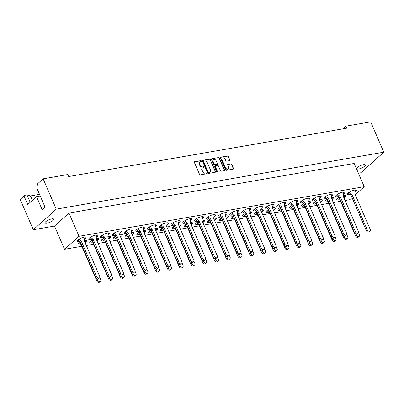 <?xml version="1.0" encoding="UTF-8"?>
<svg xmlns="http://www.w3.org/2000/svg" width="404" height="404" viewBox="0 0 404 404"><rect width="100%" height="100%" fill="white"/><g stroke="black" fill="none" stroke-linecap="round" stroke-linejoin="round"><path stroke-width="0.61" d="M201.414 161.029A0.525 0.384 48.1 0 0 200.813 160.641L194.678 161.706A0.747 0.545 48.1 0 0 194.385 162.464L199.505 174.296A0.747 0.545 48.1 0 0 200.369 174.851L206.5 173.786A0.525 0.384 48.1 0 0 206.101 172.867L205.308 173.003A2.389 1.747 48.1 0 1 202.55 171.22L202.126 170.236A2.389 1.747 48.1 0 1 202.374 168.135A2.389 1.747 48.1 0 1 203.061 167.811L203.853 167.675A0.525 0.384 48.1 0 0 203.454 166.751L202.662 166.892A2.389 1.747 48.1 0 1 199.904 165.11L199.48 164.125A2.389 1.747 48.1 0 1 199.727 162.024A2.389 1.747 48.1 0 1 200.414 161.701L201.212 161.56A0.525 0.384 48.1 0 0 201.414 161.029M201.243 161.555A0.525 0.384 48.1 0 0 200.616 160.812L194.486 161.883A0.747 0.545 48.1 0 0 194.38 161.913M206.53 173.776A0.525 0.384 48.1 0 0 205.909 173.038L205.308 173.003M203.889 167.665A0.525 0.384 48.1 0 0 203.262 166.928L202.662 166.892M39.511 194.364L30.477 195.935L26.977 194.895A1.848 0.525 156.6 0 0 26.376 194.9A1.848 0.525 156.6 0 0 24.013 195.991L20.2 199.409L33.325 229.74L54.495 226.058L68.973 213.059L354.177 163.463L364.226 186.693L79.027 236.295L68.973 213.059M358.661 169.013A4.757 1.348 -23.4 0 1 356.707 168.736A4.757 1.348 -23.4 0 1 358.752 166.514A4.757 1.348 -23.4 0 1 363.484 164.681A4.757 1.348 -23.4 0 1 365.438 164.958A4.757 1.348 -23.4 0 1 363.393 167.175A4.757 1.348 -23.4 0 1 358.661 169.013M46.995 223.21A4.757 1.348 -23.4 0 1 45.046 222.932A4.757 1.348 -23.4 0 1 47.091 220.715A4.757 1.348 -23.4 0 1 51.823 218.877A4.757 1.348 -23.4 0 1 53.772 219.16A4.757 1.348 -23.4 0 1 51.732 221.377A4.757 1.348 -23.4 0 1 46.995 223.21M109.247 238.466A4.944 1.404 156.6 0 0 110.59 236.673A4.944 1.404 156.6 0 0 108.56 236.38A4.944 1.404 156.6 0 0 107.893 236.522M108.418 232.977L107.838 236.759L123.195 272.24A1.904 1.389 -131.9 0 1 122.993 273.912L122.069 274.745A1.904 1.389 -131.9 0 1 119.326 273.584L103.974 238.102A4.944 1.404 156.6 0 0 101.51 240.597A4.944 1.404 156.6 0 0 103.54 240.89A4.944 1.404 156.6 0 0 104.197 240.749M121.008 236.421A4.944 1.404 156.6 0 0 122.346 234.628A4.944 1.404 156.6 0 0 120.321 234.335A4.944 1.404 156.6 0 0 119.65 234.477M120.175 230.931L119.599 234.714L134.956 270.195A1.904 1.389 -131.9 0 1 134.754 271.867L133.83 272.7A1.904 1.389 -131.9 0 1 131.088 271.538L115.731 236.057A4.944 1.404 156.6 0 0 113.272 238.552A4.944 1.404 156.6 0 0 115.302 238.845A4.944 1.404 156.6 0 0 115.953 238.703M132.77 234.376A4.944 1.404 156.6 0 0 134.108 232.583A4.944 1.404 156.6 0 0 132.083 232.29A4.944 1.404 156.6 0 0 131.411 232.431M131.936 228.886L131.361 232.669L146.718 268.15A1.904 1.389 -131.9 0 1 146.516 269.821L145.591 270.655A1.904 1.389 -131.9 0 1 142.849 269.493L127.492 234.012A4.944 1.404 156.6 0 0 125.033 236.507A4.944 1.404 156.6 0 0 127.063 236.8A4.944 1.404 156.6 0 0 127.715 236.658M144.531 232.33A4.944 1.404 156.6 0 0 145.869 230.538A4.944 1.404 156.6 0 0 143.839 230.245A4.944 1.404 156.6 0 0 143.173 230.386M143.698 226.841L143.122 230.623L158.479 266.105A1.904 1.389 -131.9 0 1 158.277 267.776L157.348 268.609A1.904 1.389 -131.9 0 1 154.611 267.448L139.254 231.967A4.944 1.404 156.6 0 0 136.794 234.461A4.944 1.404 156.6 0 0 138.819 234.754A4.944 1.404 156.6 0 0 139.476 234.613M156.292 230.285A4.944 1.404 156.6 0 0 157.631 228.487A4.944 1.404 156.6 0 0 155.601 228.199A4.944 1.404 156.6 0 0 154.934 228.341M155.459 224.796L154.883 228.578L170.236 264.059A1.904 1.389 -131.9 0 1 170.039 265.731L169.109 266.564A1.904 1.389 -131.9 0 1 166.372 265.403L151.015 229.921A4.944 1.404 156.6 0 0 148.556 232.416A4.944 1.404 156.6 0 0 150.581 232.709A4.944 1.404 156.6 0 0 151.237 232.568M168.054 228.24A4.944 1.404 156.6 0 0 169.392 226.442A4.944 1.404 156.6 0 0 167.362 226.154A4.944 1.404 156.6 0 0 166.695 226.296M162.772 227.871A4.944 1.404 156.6 0 0 160.317 230.371A4.944 1.404 156.6 0 0 162.342 230.664A4.944 1.404 156.6 0 0 162.999 230.522M179.81 226.195A4.944 1.404 156.6 0 0 181.154 224.397A4.944 1.404 156.6 0 0 179.124 224.109A4.944 1.404 156.6 0 0 178.457 224.25M178.982 220.705L178.406 224.488L193.758 259.969A1.904 1.389 -131.9 0 1 193.561 261.641L192.632 262.474A1.904 1.389 -131.9 0 1 189.89 261.312L174.538 225.831A4.944 1.404 156.6 0 0 172.074 228.326A4.944 1.404 156.6 0 0 174.104 228.619A4.944 1.404 156.6 0 0 174.76 228.477M191.572 224.149A4.944 1.404 156.6 0 0 192.915 222.352A4.944 1.404 156.6 0 0 190.885 222.064A4.944 1.404 156.6 0 0 190.218 222.205M190.744 218.66L190.163 222.442L205.52 257.924A1.904 1.389 -131.9 0 1 205.323 259.595L204.394 260.429A1.904 1.389 -131.9 0 1 201.652 259.267L186.3 223.781A4.944 1.404 156.6 0 0 183.835 226.28A4.944 1.404 156.6 0 0 185.865 226.568A4.944 1.404 156.6 0 0 186.522 226.432M203.333 222.104A4.944 1.404 156.6 0 0 204.677 220.306A4.944 1.404 156.6 0 0 202.646 220.018A4.944 1.404 156.6 0 0 201.98 220.16M202.505 216.615L201.924 220.397L217.281 255.878A1.904 1.389 -131.9 0 1 217.079 257.55L216.155 258.383A1.904 1.389 -131.9 0 1 213.413 257.222L198.061 221.735A4.944 1.404 156.6 0 0 195.597 224.235A4.944 1.404 156.6 0 0 197.627 224.523A4.944 1.404 156.6 0 0 198.283 224.387M215.095 220.059A4.944 1.404 156.6 0 0 216.433 218.261A4.944 1.404 156.6 0 0 214.408 217.973A4.944 1.404 156.6 0 0 213.741 218.115M214.261 214.569L213.686 218.347L229.043 253.833A1.904 1.389 -131.9 0 1 228.841 255.505L227.917 256.338A1.904 1.389 -131.9 0 1 225.174 255.177L209.817 219.69A4.944 1.404 156.6 0 0 207.358 222.19A4.944 1.404 156.6 0 0 209.388 222.478A4.944 1.404 156.6 0 0 210.04 222.341M226.856 218.014A4.944 1.404 156.6 0 0 228.194 216.216A4.944 1.404 156.6 0 0 226.169 215.928A4.944 1.404 156.6 0 0 225.498 216.069M226.023 212.524L225.447 216.302L240.804 251.788A1.904 1.389 -131.9 0 1 240.602 253.459L239.678 254.293A1.904 1.389 -131.9 0 1 236.936 253.131L221.579 217.645A4.944 1.404 156.6 0 0 219.119 220.145A4.944 1.404 156.6 0 0 221.15 220.433A4.944 1.404 156.6 0 0 221.801 220.296M238.618 215.968A4.944 1.404 156.6 0 0 239.956 214.171A4.944 1.404 156.6 0 0 237.931 213.883A4.944 1.404 156.6 0 0 237.259 214.024M237.784 210.479L237.209 214.256L252.566 249.743A1.904 1.389 -131.9 0 1 252.364 251.414L251.439 252.248A1.904 1.389 -131.9 0 1 248.697 251.086L233.34 215.6A4.944 1.404 156.6 0 0 230.881 218.099A4.944 1.404 156.6 0 0 232.911 218.387A4.944 1.404 156.6 0 0 233.562 218.251M250.379 213.923A4.944 1.404 156.6 0 0 251.717 212.125A4.944 1.404 156.6 0 0 249.687 211.837A4.944 1.404 156.6 0 0 249.021 211.979M249.546 208.434L248.97 212.211L264.322 247.697A1.904 1.389 -131.9 0 1 264.125 249.369L263.196 250.202A1.904 1.389 -131.9 0 1 260.459 249.041L245.102 213.554A4.944 1.404 156.6 0 0 242.642 216.054A4.944 1.404 156.6 0 0 244.667 216.342A4.944 1.404 156.6 0 0 245.324 216.206M262.14 211.878A4.944 1.404 156.6 0 0 263.479 210.08A4.944 1.404 156.6 0 0 261.449 209.792A4.944 1.404 156.6 0 0 260.782 209.934M261.307 206.388L260.731 210.166L276.084 245.652A1.904 1.389 -131.9 0 1 275.887 247.324L274.957 248.157A1.904 1.389 -131.9 0 1 272.22 246.996L256.863 211.509A4.944 1.404 156.6 0 0 254.404 214.009A4.944 1.404 156.6 0 0 256.429 214.297A4.944 1.404 156.6 0 0 257.085 214.16M273.902 209.833A4.944 1.404 156.6 0 0 275.24 208.035A4.944 1.404 156.6 0 0 273.21 207.747A4.944 1.404 156.6 0 0 272.543 207.888M268.62 209.464A4.944 1.404 156.6 0 0 266.16 211.964A4.944 1.404 156.6 0 0 268.19 212.252A4.944 1.404 156.6 0 0 268.847 212.115M285.658 207.787A4.944 1.404 156.6 0 0 287.002 205.989A4.944 1.404 156.6 0 0 284.971 205.702A4.944 1.404 156.6 0 0 284.305 205.843M284.83 202.298L284.254 206.075L299.606 241.562A1.904 1.389 -131.9 0 1 299.409 243.233L298.48 244.061A1.904 1.389 -131.9 0 1 295.738 242.905L280.386 207.419A4.944 1.404 156.6 0 0 277.922 209.918A4.944 1.404 156.6 0 0 279.952 210.206A4.944 1.404 156.6 0 0 280.608 210.07M297.42 205.742A4.944 1.404 156.6 0 0 298.763 203.944A4.944 1.404 156.6 0 0 296.733 203.656A4.944 1.404 156.6 0 0 296.066 203.798M296.592 200.253L296.011 204.03L311.368 239.516A1.904 1.389 -131.9 0 1 311.166 241.188L310.242 242.016A1.904 1.389 -131.9 0 1 307.5 240.86L292.148 205.373A4.944 1.404 156.6 0 0 289.683 207.873A4.944 1.404 156.6 0 0 291.713 208.161A4.944 1.404 156.6 0 0 292.37 208.025M309.181 203.697A4.944 1.404 156.6 0 0 310.524 201.899A4.944 1.404 156.6 0 0 308.494 201.611A4.944 1.404 156.6 0 0 307.828 201.753M308.353 198.207L307.772 201.985L323.129 237.471A1.904 1.389 -131.9 0 1 322.927 239.143L322.003 239.971A1.904 1.389 -131.9 0 1 319.261 238.814L303.909 203.328A4.944 1.404 156.6 0 0 301.445 205.828A4.944 1.404 156.6 0 0 303.475 206.116A4.944 1.404 156.6 0 0 304.131 205.979M320.943 201.652A4.944 1.404 156.6 0 0 322.281 199.854A4.944 1.404 156.6 0 0 320.256 199.566A4.944 1.404 156.6 0 0 319.589 199.707M320.109 196.162L319.534 199.94L334.891 235.426A1.904 1.389 -131.9 0 1 334.689 237.097L333.765 237.926A1.904 1.389 -131.9 0 1 331.022 236.769L315.665 201.283A4.944 1.404 156.6 0 0 313.206 203.783A4.944 1.404 156.6 0 0 315.236 204.071A4.944 1.404 156.6 0 0 315.888 203.934M332.704 199.606A4.944 1.404 156.6 0 0 334.042 197.809A4.944 1.404 156.6 0 0 332.017 197.521A4.944 1.404 156.6 0 0 331.346 197.662M331.871 194.117L331.295 197.894L346.652 233.381A1.904 1.389 -131.9 0 1 346.45 235.052L345.526 235.88A1.904 1.389 -131.9 0 1 342.784 234.724L327.427 199.238A4.944 1.404 156.6 0 0 324.968 201.737A4.944 1.404 156.6 0 0 326.998 202.025A4.944 1.404 156.6 0 0 327.649 201.889M344.466 197.561A4.944 1.404 156.6 0 0 345.804 195.763A4.944 1.404 156.6 0 0 343.774 195.475A4.944 1.404 156.6 0 0 343.107 195.617M343.632 192.072L343.057 195.849L358.414 231.335A1.904 1.389 -131.9 0 1 358.212 233.007L357.288 233.835A1.904 1.389 -131.9 0 1 354.545 232.679L339.188 197.192A4.944 1.404 156.6 0 0 336.729 199.692A4.944 1.404 156.6 0 0 338.759 199.98A4.944 1.404 156.6 0 0 339.411 199.844M97.485 240.511A4.944 1.404 156.6 0 0 98.828 238.719A4.944 1.404 156.6 0 0 96.798 238.426A4.944 1.404 156.6 0 0 96.132 238.567M96.657 235.022L96.076 238.804L111.433 274.286A1.904 1.389 -131.9 0 1 111.231 275.957L110.307 276.791A1.904 1.389 -131.9 0 1 107.565 275.629L92.213 240.148A4.944 1.404 156.6 0 0 89.749 242.642A4.944 1.404 156.6 0 0 91.779 242.935A4.944 1.404 156.6 0 0 92.435 242.794M85.724 242.557A4.944 1.404 156.6 0 0 87.067 240.764A4.944 1.404 156.6 0 0 85.037 240.471A4.944 1.404 156.6 0 0 84.37 240.612M84.896 237.067L84.315 240.85L99.672 276.331A1.904 1.389 -131.9 0 1 99.475 278.002L98.546 278.836A1.904 1.389 -131.9 0 1 95.804 277.674L80.452 242.193A4.944 1.404 156.6 0 0 77.987 244.688A4.944 1.404 156.6 0 0 80.017 244.981A4.944 1.404 156.6 0 0 80.674 244.839M108.196 235.153A4.944 1.404 156.6 0 0 109.535 233.361A4.944 1.404 156.6 0 0 107.504 233.073A4.944 1.404 156.6 0 0 102.581 234.982A4.944 1.404 156.6 0 0 100.455 237.289A4.944 1.404 156.6 0 0 102.485 237.577A4.944 1.404 156.6 0 0 103.136 237.441M119.958 233.108A4.944 1.404 156.6 0 0 121.296 231.315A4.944 1.404 156.6 0 0 119.266 231.027A4.944 1.404 156.6 0 0 114.342 232.936A4.944 1.404 156.6 0 0 112.216 235.244A4.944 1.404 156.6 0 0 114.246 235.532A4.944 1.404 156.6 0 0 114.898 235.396M131.719 231.063A4.944 1.404 156.6 0 0 133.057 229.27A4.944 1.404 156.6 0 0 131.027 228.982A4.944 1.404 156.6 0 0 126.104 230.891A4.944 1.404 156.6 0 0 123.978 233.199A4.944 1.404 156.6 0 0 126.008 233.487A4.944 1.404 156.6 0 0 126.659 233.35M143.481 229.018A4.944 1.404 156.6 0 0 144.814 227.225A4.944 1.404 156.6 0 0 142.789 226.937A4.944 1.404 156.6 0 0 137.865 228.846A4.944 1.404 156.6 0 0 135.739 231.154A4.944 1.404 156.6 0 0 137.769 231.442A4.944 1.404 156.6 0 0 138.421 231.305M155.242 226.972A4.944 1.404 156.6 0 0 156.575 225.179A4.944 1.404 156.6 0 0 154.55 224.892A4.944 1.404 156.6 0 0 149.626 226.801A4.944 1.404 156.6 0 0 147.5 229.108A4.944 1.404 156.6 0 0 149.531 229.396A4.944 1.404 156.6 0 0 150.182 229.26M167.004 224.927A4.944 1.404 156.6 0 0 168.337 223.134A4.944 1.404 156.6 0 0 166.312 222.846A4.944 1.404 156.6 0 0 161.388 224.755A4.944 1.404 156.6 0 0 159.262 227.063A4.944 1.404 156.6 0 0 161.292 227.351A4.944 1.404 156.6 0 0 161.943 227.215M178.765 222.882A4.944 1.404 156.6 0 0 180.098 221.089A4.944 1.404 156.6 0 0 178.068 220.801A4.944 1.404 156.6 0 0 173.149 222.71A4.944 1.404 156.6 0 0 171.023 225.018A4.944 1.404 156.6 0 0 173.048 225.306A4.944 1.404 156.6 0 0 173.7 225.169M190.526 220.837A4.944 1.404 156.6 0 0 191.86 219.044A4.944 1.404 156.6 0 0 189.829 218.756A4.944 1.404 156.6 0 0 184.906 220.665A4.944 1.404 156.6 0 0 182.785 222.973A4.944 1.404 156.6 0 0 184.81 223.261A4.944 1.404 156.6 0 0 185.461 223.124M202.283 218.791A4.944 1.404 156.6 0 0 203.621 216.999A4.944 1.404 156.6 0 0 201.591 216.711A4.944 1.404 156.6 0 0 196.667 218.62A4.944 1.404 156.6 0 0 194.541 220.927A4.944 1.404 156.6 0 0 196.571 221.215A4.944 1.404 156.6 0 0 197.223 221.079M214.044 216.746A4.944 1.404 156.6 0 0 215.382 214.953A4.944 1.404 156.6 0 0 213.352 214.665A4.944 1.404 156.6 0 0 208.429 216.574A4.944 1.404 156.6 0 0 206.303 218.882A4.944 1.404 156.6 0 0 208.333 219.17A4.944 1.404 156.6 0 0 208.984 219.034M225.806 214.701A4.944 1.404 156.6 0 0 227.144 212.908A4.944 1.404 156.6 0 0 225.114 212.62A4.944 1.404 156.6 0 0 220.19 214.529A4.944 1.404 156.6 0 0 218.064 216.837A4.944 1.404 156.6 0 0 220.094 217.125A4.944 1.404 156.6 0 0 220.746 216.988M237.567 212.656A4.944 1.404 156.6 0 0 238.905 210.863A4.944 1.404 156.6 0 0 236.875 210.575A4.944 1.404 156.6 0 0 231.952 212.484A4.944 1.404 156.6 0 0 229.826 214.792A4.944 1.404 156.6 0 0 231.856 215.079A4.944 1.404 156.6 0 0 232.507 214.943M249.329 210.61A4.944 1.404 156.6 0 0 250.662 208.817A4.944 1.404 156.6 0 0 248.637 208.53A4.944 1.404 156.6 0 0 243.713 210.439A4.944 1.404 156.6 0 0 241.587 212.746A4.944 1.404 156.6 0 0 243.617 213.034A4.944 1.404 156.6 0 0 244.268 212.898M261.09 208.565A4.944 1.404 156.6 0 0 262.423 206.772A4.944 1.404 156.6 0 0 260.398 206.484A4.944 1.404 156.6 0 0 255.474 208.393A4.944 1.404 156.6 0 0 253.348 210.701A4.944 1.404 156.6 0 0 255.379 210.989A4.944 1.404 156.6 0 0 256.03 210.853M272.851 206.52A4.944 1.404 156.6 0 0 274.185 204.727A4.944 1.404 156.6 0 0 272.155 204.439A4.944 1.404 156.6 0 0 267.236 206.348A4.944 1.404 156.6 0 0 265.11 208.656A4.944 1.404 156.6 0 0 267.14 208.944A4.944 1.404 156.6 0 0 267.791 208.807M284.613 204.474A4.944 1.404 156.6 0 0 285.946 202.682A4.944 1.404 156.6 0 0 283.916 202.394A4.944 1.404 156.6 0 0 278.992 204.303A4.944 1.404 156.6 0 0 276.871 206.611A4.944 1.404 156.6 0 0 278.896 206.898A4.944 1.404 156.6 0 0 279.548 206.762M296.369 202.429A4.944 1.404 156.6 0 0 297.708 200.637A4.944 1.404 156.6 0 0 295.678 200.349A4.944 1.404 156.6 0 0 290.754 202.258A4.944 1.404 156.6 0 0 288.633 204.565A4.944 1.404 156.6 0 0 290.658 204.853A4.944 1.404 156.6 0 0 291.309 204.717M308.131 200.384A4.944 1.404 156.6 0 0 309.469 198.591A4.944 1.404 156.6 0 0 307.439 198.303A4.944 1.404 156.6 0 0 302.515 200.212A4.944 1.404 156.6 0 0 300.389 202.52A4.944 1.404 156.6 0 0 302.419 202.808A4.944 1.404 156.6 0 0 303.071 202.672M319.892 198.339A4.944 1.404 156.6 0 0 321.231 196.546A4.944 1.404 156.6 0 0 319.2 196.258A4.944 1.404 156.6 0 0 314.277 198.167A4.944 1.404 156.6 0 0 312.151 200.475A4.944 1.404 156.6 0 0 314.181 200.763A4.944 1.404 156.6 0 0 314.832 200.626M331.654 196.293A4.944 1.404 156.6 0 0 332.992 194.501A4.944 1.404 156.6 0 0 330.962 194.213A4.944 1.404 156.6 0 0 326.038 196.122A4.944 1.404 156.6 0 0 323.912 198.43A4.944 1.404 156.6 0 0 325.942 198.718A4.944 1.404 156.6 0 0 326.594 198.581M343.415 194.248A4.944 1.404 156.6 0 0 344.753 192.456A4.944 1.404 156.6 0 0 342.723 192.168A4.944 1.404 156.6 0 0 337.8 194.077A4.944 1.404 156.6 0 0 335.674 196.384A4.944 1.404 156.6 0 0 337.704 196.672A4.944 1.404 156.6 0 0 338.355 196.536M355.177 192.203A4.944 1.404 156.6 0 0 356.51 190.41A4.944 1.404 156.6 0 0 354.485 190.122A4.944 1.404 156.6 0 0 349.561 192.031A4.944 1.404 156.6 0 0 347.435 194.339A4.944 1.404 156.6 0 0 349.465 194.627A4.944 1.404 156.6 0 0 350.116 194.491M96.435 237.198A4.944 1.404 156.6 0 0 97.773 235.406A4.944 1.404 156.6 0 0 95.743 235.118A4.944 1.404 156.6 0 0 90.819 237.027A4.944 1.404 156.6 0 0 88.698 239.335A4.944 1.404 156.6 0 0 90.723 239.623A4.944 1.404 156.6 0 0 91.375 239.486M84.678 239.244A4.944 1.404 156.6 0 0 86.012 237.451A4.944 1.404 156.6 0 0 83.982 237.163A4.944 1.404 156.6 0 0 79.058 239.072A4.944 1.404 156.6 0 0 76.937 241.38A4.944 1.404 156.6 0 0 78.962 241.668A4.944 1.404 156.6 0 0 79.613 241.531M210.403 159.681A0.747 0.545 48.1 0 0 209.54 159.126L202.732 160.307A0.747 0.545 48.1 0 0 202.439 161.065L207.555 172.892A0.747 0.545 48.1 0 0 208.419 173.452L215.231 172.266A0.747 0.545 48.1 0 0 215.524 171.508L210.211 159.853A0.747 0.545 48.1 0 0 209.348 159.297L202.535 160.479A0.747 0.545 48.1 0 0 202.434 160.509M345.976 126.154L346.849 128.164L68.7 176.538L67.832 174.528L43.137 178.826L56.262 209.151L383.8 152.192L370.675 121.862L345.976 126.154L342.996 128.836M229.497 160.635A0.747 0.545 48.1 0 0 229.79 159.878L228.356 156.56A0.747 0.545 48.1 0 0 227.492 156L220.68 157.186A0.747 0.545 48.1 0 0 220.387 157.944L225.508 169.771A0.747 0.545 48.1 0 0 226.371 170.326L233.179 169.145A0.747 0.545 48.1 0 0 233.472 168.387L231.739 164.377A0.747 0.545 48.1 0 0 230.876 163.822L227.962 164.327A0.747 0.545 48.1 0 0 227.669 165.084L228.528 167.074A2 1.459 48.1 0 1 228.321 168.827A2 1.459 48.1 0 1 225.442 167.609L222.074 159.822A2 1.459 48.1 0 1 222.281 158.07A2 1.459 48.1 0 1 225.159 159.287L225.72 160.585A0.747 0.545 48.1 0 0 226.583 161.14L229.497 160.635M211.706 158.747L218.519 157.56A0.747 0.545 48.1 0 1 219.377 158.121L224.498 169.948A0.747 0.545 48.1 0 1 224.205 170.705L221.291 171.21A0.747 0.545 48.1 0 1 220.427 170.655L218.352 165.857A0.747 0.545 48.1 0 0 217.493 165.302L215.559 165.64A0.747 0.545 48.1 0 0 215.266 166.398L217.428 171.392A0.525 0.384 48.1 0 1 216.62 171.528L211.413 159.504A0.747 0.545 48.1 0 1 211.706 158.747L218.519 157.56M383.8 152.192L360.863 172.776L358.393 173.21M56.262 209.151L33.325 229.74M24.013 195.991L27.719 204.56L36.537 196.647L42.243 209.838L45.102 207.272L36.986 188.527L37.42 183.951L43.137 178.826M352.03 197.642L349.748 199.692L345.072 200.505M340.582 201.283L333.31 202.55M328.821 203.328L321.549 204.596M317.059 205.373L309.787 206.641M305.298 207.419L298.026 208.686M293.536 209.464L286.264 210.731M281.775 211.509L274.503 212.777M270.018 213.559L262.746 214.822M258.257 215.605L250.985 216.867M246.496 217.65L239.224 218.912M234.734 219.695L227.462 220.958M222.973 221.74L215.701 223.003M211.211 223.786L203.939 225.048M199.45 225.831L192.178 227.093M187.688 227.876L180.416 229.139M175.927 229.921L168.655 231.184M164.17 231.967L156.898 233.229M152.409 234.012L145.137 235.274M140.648 236.057L133.376 237.32M128.886 238.102L121.614 239.365M117.125 240.148L109.853 241.41M105.363 242.193L98.091 243.455M93.602 244.238L86.33 245.501M81.84 246.283L64.549 249.288L79.027 236.295M355.232 194.768L364.226 186.693M54.495 226.058L64.549 249.288M36.537 196.647L40.223 196.006M32.391 200.364L30.477 195.935M199.637 162.115A2.389 1.747 48.1 0 0 199.536 162.196A2.389 1.747 48.1 0 0 199.288 164.297L199.48 164.125M202.47 167.064A2.389 1.747 48.1 0 1 199.712 165.281L199.288 164.297M202.283 168.226A2.389 1.747 48.1 0 0 202.182 168.306A2.389 1.747 48.1 0 0 201.929 170.407L202.126 170.236M205.116 173.175A2.389 1.747 48.1 0 1 202.359 171.392L201.929 170.407M222.19 158.161A2 1.459 48.1 0 0 222.089 158.242A2 1.459 48.1 0 0 221.877 159.999L222.074 159.822M228.22 168.907A2 1.459 48.1 0 1 228.129 169.003A2 1.459 48.1 0 1 225.25 167.786L221.877 159.999M233.285 169.114A0.747 0.545 48.1 0 0 233.28 168.559L231.548 164.549A0.747 0.545 48.1 0 0 230.684 163.994L227.77 164.504A0.747 0.545 48.1 0 0 227.664 164.534M229.603 160.605A0.747 0.545 48.1 0 0 229.598 160.05L228.159 156.732A0.747 0.545 48.1 0 0 227.3 156.176L220.488 157.358A0.747 0.545 48.1 0 0 220.387 157.388M224.311 170.675A0.747 0.545 48.1 0 0 224.306 170.119L219.185 158.292A0.747 0.545 48.1 0 0 218.327 157.737M215.261 165.842A0.747 0.545 48.1 0 0 215.069 166.569L217.428 171.392M217.256 171.912A0.525 0.384 48.1 0 0 217.231 171.564M216.201 160.878A2 1.459 48.1 0 0 213.322 159.661A2 1.459 48.1 0 0 213.11 161.418L214.297 164.16A0.747 0.545 48.1 0 0 215.16 164.716L217.094 164.383A0.747 0.545 48.1 0 0 217.387 163.625L216.201 160.878M213.226 159.757A2 1.459 48.1 0 0 213.125 159.838A2 1.459 48.1 0 0 212.918 161.59L213.11 161.418M217.195 164.352A0.747 0.545 48.1 0 1 216.898 164.554L214.968 164.893A0.747 0.545 48.1 0 1 214.105 164.332L212.918 161.59M215.332 172.235A0.747 0.545 48.1 0 0 215.327 171.68L210.211 159.853M203.762 161.115A0.525 0.384 48.1 0 0 203.56 161.645L208.05 172.028A0.525 0.384 48.1 0 0 208.656 172.422L209.494 172.276A2.389 1.747 48.1 0 0 210.176 171.953A2.389 1.747 48.1 0 0 210.428 169.852L207.358 162.751A2.389 1.747 48.1 0 0 204.601 160.974L203.762 161.115M203.54 161.297A0.525 0.384 48.1 0 0 203.363 161.822L203.56 161.645M210.075 172.033A2.389 1.747 48.1 0 1 209.984 172.124A2.389 1.747 48.1 0 1 209.297 172.447L208.464 172.594A0.525 0.384 48.1 0 1 207.858 172.205L203.363 161.822M99.475 278.002A1.904 1.389 -131.9 0 1 96.733 276.841L81.376 241.36L80.452 242.193L77.709 240.026M81.376 241.36L78.735 239.274M79.79 242.582L81.047 243.577M97.303 279.043L97.783 280.149A1.904 1.389 48.1 0 0 100.525 281.305A1.904 1.389 48.1 0 0 100.722 279.634L99.793 277.477M85.497 243.577L85.946 240.375M78.765 243.334L81.502 245.496L96.859 280.977A1.904 1.389 48.1 0 0 99.596 282.138L100.525 281.305M81.775 245.253L81.502 245.496M111.231 275.957A1.904 1.389 -131.9 0 1 108.494 274.796L93.137 239.314L92.213 240.148L89.471 237.981M93.137 239.314L90.496 237.229M91.551 240.537L92.809 241.526M109.065 276.998L109.545 278.104A1.904 1.389 48.1 0 0 112.287 279.26A1.904 1.389 48.1 0 0 112.484 277.588L111.549 275.432M97.258 241.531L97.707 238.33M90.526 241.289L93.263 243.45L108.615 278.932A1.904 1.389 48.1 0 0 111.358 280.093L112.287 279.26M93.536 243.208L93.263 243.45M122.993 273.912A1.904 1.389 -131.9 0 1 120.256 272.75L104.899 237.269L103.974 238.102L101.232 235.936M104.899 237.269L102.257 235.184M103.313 238.491L104.57 239.481M120.826 274.952L121.306 276.058A1.904 1.389 48.1 0 0 124.048 277.215A1.904 1.389 48.1 0 0 124.245 275.543L123.311 273.387M109.019 239.486L109.469 236.284M102.288 239.244L105.025 241.405L120.377 276.886A1.904 1.389 48.1 0 0 123.119 278.048L124.048 277.215M105.298 241.163L105.025 241.405M134.754 271.867A1.904 1.389 -131.9 0 1 132.017 270.705L116.66 235.224L115.731 236.057L112.994 233.891M116.66 235.224L114.019 233.138M115.074 236.446L116.332 237.436M132.588 272.907L133.067 274.013A1.904 1.389 48.1 0 0 135.805 275.169A1.904 1.389 48.1 0 0 136.007 273.498L135.072 271.342M120.781 237.441L121.23 234.239M114.049 237.198L116.786 239.36L132.138 274.841A1.904 1.389 48.1 0 0 134.88 276.003L135.805 275.169M117.059 239.112L116.786 239.36M146.516 269.821A1.904 1.389 -131.9 0 1 143.773 268.66L128.422 233.179L127.492 234.012L124.755 231.846M128.422 233.179L125.78 231.093M126.836 234.401L128.093 235.391M144.349 270.862L144.829 271.968A1.904 1.389 48.1 0 0 147.566 273.124A1.904 1.389 48.1 0 0 147.768 271.453L146.834 269.296M132.542 235.396L132.992 232.194M125.811 235.153L128.548 237.315L143.9 272.796A1.904 1.389 48.1 0 0 146.642 273.957L147.566 273.124M128.815 237.067L128.548 237.315M158.277 267.776A1.904 1.389 -131.9 0 1 155.535 266.615L140.183 231.133L139.254 231.967L136.517 229.8M140.183 231.133L137.542 229.048M138.597 232.356L139.855 233.345M156.111 268.817L156.59 269.923A1.904 1.389 48.1 0 0 159.328 271.079A1.904 1.389 48.1 0 0 159.529 269.407L158.595 267.251M144.304 233.35L144.753 230.149M137.572 233.108L140.304 235.269L155.661 270.751A1.904 1.389 48.1 0 0 158.403 271.912L159.328 271.079M140.577 235.022L140.304 235.269M170.039 265.731A1.904 1.389 -131.9 0 1 167.296 264.57L151.944 229.088L151.015 229.921L148.278 227.755M151.944 229.088L149.298 227.003M150.359 230.31L151.616 231.3M167.872 266.771L168.347 267.877A1.904 1.389 48.1 0 0 171.089 269.034A1.904 1.389 48.1 0 0 171.291 267.362L170.357 265.206M156.065 231.305L156.515 228.103M149.334 231.063L152.066 233.224L167.423 268.705A1.904 1.389 48.1 0 0 170.165 269.867L171.089 269.034M152.338 232.977L152.066 233.224M167.221 222.75L166.645 226.533L181.997 262.014A1.904 1.389 -131.9 0 1 181.8 263.686L180.871 264.519A1.904 1.389 -131.9 0 1 178.134 263.358L162.777 227.876L160.034 225.71M181.8 263.686A1.904 1.389 -131.9 0 1 179.058 262.524L163.701 227.043L161.06 224.957M162.777 227.876L163.701 227.043M162.12 228.265L163.373 229.255M179.634 264.726L180.108 265.832A1.904 1.389 48.1 0 0 182.85 266.988A1.904 1.389 48.1 0 0 183.052 265.317L182.118 263.161M167.822 229.26L168.276 226.058M161.095 229.018L163.827 231.179L179.184 266.66A1.904 1.389 48.1 0 0 181.921 267.822L182.85 266.988M164.1 230.931L163.827 231.179M193.561 261.641A1.904 1.389 -131.9 0 1 190.819 260.479L175.462 224.998L174.538 225.831L171.796 223.665M175.462 224.998L172.821 222.912M173.877 226.22L175.134 227.21M191.395 262.681L191.87 263.787A1.904 1.389 48.1 0 0 194.612 264.943A1.904 1.389 48.1 0 0 194.809 263.272L193.88 261.115M179.583 227.215L180.038 224.013M172.851 226.972L175.588 229.134L190.946 264.615A1.904 1.389 48.1 0 0 193.683 265.776L194.612 264.943M175.861 228.886L175.588 229.134M205.323 259.595A1.904 1.389 -131.9 0 1 202.581 258.434L187.224 222.952L186.3 223.781L183.557 221.619M187.224 222.952L184.583 220.867M185.638 224.175L186.895 225.164M203.151 260.636L203.631 261.741A1.904 1.389 48.1 0 0 206.373 262.898A1.904 1.389 48.1 0 0 206.57 261.226L205.636 259.07M191.344 225.169L191.794 221.968M184.613 224.927L187.35 227.088L202.707 262.57A1.904 1.389 48.1 0 0 205.444 263.731L206.373 262.898M187.623 226.841L187.35 227.088M217.079 257.55A1.904 1.389 -131.9 0 1 214.342 256.389L198.985 220.907L198.061 221.735L195.319 219.574M198.985 220.907L196.344 218.822M197.399 222.129L198.657 223.119M214.913 258.59L215.393 259.696A1.904 1.389 48.1 0 0 218.135 260.853A1.904 1.389 48.1 0 0 218.332 259.181L217.397 257.025M203.106 223.124L203.555 219.922M196.374 222.882L199.111 225.043L214.463 260.524A1.904 1.389 48.1 0 0 217.206 261.686L218.135 260.853M199.384 224.796L199.111 225.043M228.841 255.505A1.904 1.389 -131.9 0 1 226.104 254.343L210.747 218.862L209.817 219.69L207.08 217.529M210.747 218.862L208.105 216.776M209.161 220.084L210.418 221.074M226.674 256.545L227.154 257.651A1.904 1.389 48.1 0 0 229.896 258.807A1.904 1.389 48.1 0 0 230.093 257.136L229.159 254.98M214.867 221.079L215.317 217.877M208.136 220.837L210.873 222.998L226.225 258.479A1.904 1.389 48.1 0 0 228.967 259.641L229.896 258.807M211.146 222.75L210.873 222.998M240.602 253.459A1.904 1.389 -131.9 0 1 237.86 252.298L222.508 216.817L221.579 217.645L218.842 215.483M222.508 216.817L219.867 214.731M220.922 218.039L222.18 219.029M238.436 254.5L238.916 255.606A1.904 1.389 48.1 0 0 241.653 256.762A1.904 1.389 48.1 0 0 241.855 255.091L240.92 252.934M226.629 219.034L227.078 215.832M219.897 218.791L222.634 220.953L237.986 256.434A1.904 1.389 48.1 0 0 240.728 257.595L241.653 256.762M222.907 220.705L222.634 220.953M252.364 251.414A1.904 1.389 -131.9 0 1 249.621 250.253L234.269 214.771L233.34 215.6L230.603 213.438M234.269 214.771L231.628 212.686M232.684 215.994L233.941 216.983M250.197 252.455L250.677 253.561A1.904 1.389 48.1 0 0 253.414 254.717A1.904 1.389 48.1 0 0 253.616 253.045L252.682 250.889M238.39 216.988L238.84 213.787M231.659 216.746L234.391 218.907L249.748 254.389A1.904 1.389 48.1 0 0 252.49 255.55L253.414 254.717M234.663 218.66L234.391 218.907M264.125 249.369A1.904 1.389 -131.9 0 1 261.383 248.208L246.031 212.726L245.102 213.554L242.365 211.393M246.031 212.726L243.39 210.641M244.445 213.948L245.703 214.938M261.959 250.409L262.433 251.515A1.904 1.389 48.1 0 0 265.175 252.672A1.904 1.389 48.1 0 0 265.377 251L264.443 248.844M250.152 214.943L250.601 211.741M243.42 214.701L246.152 216.862L261.509 252.343A1.904 1.389 48.1 0 0 264.251 253.505L265.175 252.672M246.425 216.615L246.152 216.862M275.887 247.324A1.904 1.389 -131.9 0 1 273.144 246.162L257.792 210.681L256.863 211.509L254.126 209.348M257.792 210.681L255.146 208.595M256.207 211.903L257.464 212.893M273.72 248.364L274.195 249.47A1.904 1.389 48.1 0 0 276.937 250.626A1.904 1.389 48.1 0 0 277.139 248.955L276.205 246.799M261.913 212.898L262.363 209.696M255.182 212.656L257.914 214.817L273.271 250.298A1.904 1.389 48.1 0 0 276.013 251.46L276.937 250.626M258.186 214.569L257.914 214.817M273.069 204.343L272.493 208.121L287.845 243.607A1.904 1.389 -131.9 0 1 287.648 245.279L286.719 246.107A1.904 1.389 -131.9 0 1 283.982 244.95L268.625 209.464L265.882 207.303M287.648 245.279A1.904 1.389 -131.9 0 1 284.906 244.117L269.549 208.636L266.908 206.55M268.625 209.464L269.549 208.636M267.963 209.858L269.221 210.848M285.482 246.319L285.956 247.42A1.904 1.389 48.1 0 0 288.698 248.581A1.904 1.389 48.1 0 0 288.895 246.91L287.966 244.753M273.67 210.853L274.124 207.651M266.943 210.61L269.675 212.772L285.032 248.253A1.904 1.389 48.1 0 0 287.769 249.414L288.698 248.581M269.948 212.524L269.675 212.772M299.409 243.233A1.904 1.389 -131.9 0 1 296.667 242.072L281.31 206.59L280.386 207.419L277.644 205.257M281.31 206.59L278.669 204.505M279.725 207.813L280.982 208.802M297.238 244.274L297.718 245.374A1.904 1.389 48.1 0 0 300.46 246.536A1.904 1.389 48.1 0 0 300.657 244.864L299.728 242.708M285.431 208.807L285.881 205.606M278.699 208.565L281.436 210.726L296.794 246.208A1.904 1.389 48.1 0 0 299.531 247.369L300.46 246.536M281.709 210.479L281.436 210.726M311.166 241.188A1.904 1.389 -131.9 0 1 308.429 240.026L293.072 204.545L292.148 205.373L289.405 203.212M293.072 204.545L290.431 202.46M291.486 205.767L292.743 206.757M308.999 242.228L309.479 243.329A1.904 1.389 48.1 0 0 312.221 244.491A1.904 1.389 48.1 0 0 312.418 242.819L311.484 240.663M297.192 206.762L297.642 203.56M290.461 206.52L293.198 208.681L308.555 244.162A1.904 1.389 48.1 0 0 311.292 245.324L312.221 244.491M293.471 208.434L293.198 208.681M322.927 239.143A1.904 1.389 -131.9 0 1 320.19 237.981L304.833 202.5L303.909 203.328L301.167 201.167M304.833 202.5L302.192 200.414M303.247 203.722L304.505 204.712M320.761 240.183L321.241 241.284A1.904 1.389 48.1 0 0 323.983 242.445A1.904 1.389 48.1 0 0 324.18 240.774L323.245 238.618M308.954 204.717L309.403 201.515M302.222 204.474L304.959 206.636L320.311 242.117A1.904 1.389 48.1 0 0 323.054 243.279L323.983 242.445M305.232 206.388L304.959 206.636M334.689 237.097A1.904 1.389 -131.9 0 1 331.952 235.936L316.595 200.455L315.665 201.283L312.928 199.121M316.595 200.455L313.953 198.369M315.009 201.677L316.266 202.667M332.522 238.138L333.002 239.239A1.904 1.389 48.1 0 0 335.739 240.4A1.904 1.389 48.1 0 0 335.941 238.729L335.007 236.572M320.715 202.672L321.165 199.47M313.984 202.429L316.721 204.591L332.073 240.072A1.904 1.389 48.1 0 0 334.815 241.233L335.739 240.4M316.994 204.343L316.721 204.591M346.45 235.052A1.904 1.389 -131.9 0 1 343.708 233.891L328.356 198.409L327.427 199.238L324.69 197.076M328.356 198.409L325.715 196.324M326.77 199.632L328.028 200.621M344.284 236.093L344.764 237.193A1.904 1.389 48.1 0 0 347.501 238.355A1.904 1.389 48.1 0 0 347.703 236.683L346.768 234.527M332.477 200.626L332.926 197.425M325.745 200.384L328.482 202.545L343.834 238.027A1.904 1.389 48.1 0 0 346.576 239.188L347.501 238.355M328.755 202.298L328.482 202.545M358.212 233.007A1.904 1.389 -131.9 0 1 355.469 231.846L340.118 196.364L339.188 197.192L336.451 195.031M340.118 196.364L337.476 194.279M338.532 197.586L339.789 198.576M356.045 234.047L356.525 235.148A1.904 1.389 48.1 0 0 359.262 236.31A1.904 1.389 48.1 0 0 359.464 234.638L358.53 232.482M344.238 198.581L344.688 195.379M337.507 198.339L340.239 200.5L355.596 235.981A1.904 1.389 48.1 0 0 358.338 237.143L359.262 236.31M340.511 200.253L340.239 200.5M355.394 190.026L354.818 193.804L370.17 229.29A1.904 1.389 -131.9 0 1 369.973 230.962L369.044 231.79A1.904 1.389 -131.9 0 1 366.307 230.633L350.95 195.147L348.213 192.986M369.973 230.962A1.904 1.389 -131.9 0 1 367.231 229.8L351.879 194.319L349.233 192.228M350.95 195.147L351.879 194.319M30.199 202.333L26.977 194.895M95.804 277.674L96.733 276.841M97.783 280.149L96.859 280.977M107.565 275.629L108.494 274.796M109.545 278.104L108.615 278.932M119.326 273.584L120.256 272.75M121.306 276.058L120.377 276.886M131.088 271.538L132.017 270.705M133.067 274.013L132.138 274.841M142.849 269.493L143.773 268.66M144.829 271.968L143.9 272.796M154.611 267.448L155.535 266.615M156.59 269.923L155.661 270.751M166.372 265.403L167.296 264.57M168.347 267.877L167.423 268.705M178.134 263.358L179.058 262.524M180.108 265.832L179.184 266.66M189.89 261.312L190.819 260.479M191.87 263.787L190.946 264.615M201.652 259.267L202.581 258.434M203.631 261.741L202.707 262.57M213.413 257.222L214.342 256.389M215.393 259.696L214.463 260.524M225.174 255.177L226.104 254.343M227.154 257.651L226.225 258.479M236.936 253.131L237.86 252.298M238.916 255.606L237.986 256.434M248.697 251.086L249.621 250.253M250.677 253.561L249.748 254.389M260.459 249.041L261.383 248.208M262.433 251.515L261.509 252.343M272.22 246.996L273.144 246.162M274.195 249.47L273.271 250.298M283.982 244.95L284.906 244.117M285.956 247.42L285.032 248.253M295.738 242.905L296.667 242.072M297.718 245.374L296.794 246.208M307.5 240.86L308.429 240.026M309.479 243.329L308.555 244.162M319.261 238.814L320.19 237.981M321.241 241.284L320.311 242.117M331.022 236.769L331.952 235.936M333.002 239.239L332.073 240.072M342.784 234.724L343.708 233.891M344.764 237.193L343.834 238.027M354.545 232.679L355.469 231.846M356.525 235.148L355.596 235.981M366.307 230.633L367.231 229.8"/></g></svg>
